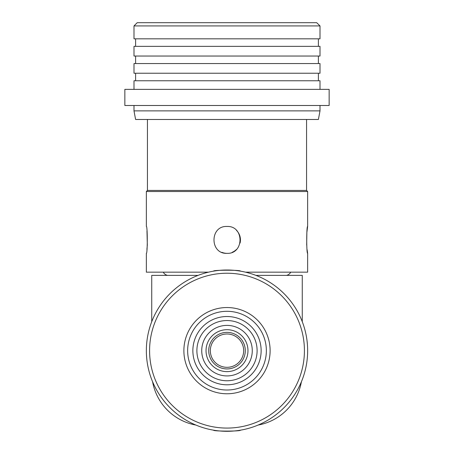 <?xml version="1.0" encoding="UTF-8"?>
<svg xmlns="http://www.w3.org/2000/svg" width="454" height="454" viewBox="0 0 454 454"><rect width="100%" height="100%" fill="white"/><g stroke="black" fill="none" stroke-linecap="round" stroke-linejoin="round"><path stroke-width="0.68" d="M167.503 275.385A6.452 6.452 0 0 1 163.258 272.162M286.497 275.385A6.452 6.452 0 0 0 290.742 272.162M152.816 382.915L152.595 381.763A53.765 53.765 0 0 0 195.895 425.058M258.105 425.058A53.765 53.765 0 0 0 301.405 381.763L301.184 382.915M302.268 321.704L302.268 275.385L255.954 275.385M198.046 275.385L151.732 275.385L151.732 321.704M306.569 119.476L306.569 190.442L147.431 190.442L147.431 119.476M147.431 190.442L146.353 191.514L307.647 191.514L306.569 190.442M227 253.343C209.652 254.172 209.663 225.632 227 226.461C244.314 225.621 244.366 254.166 227 253.343A13.438 13.438 0 0 1 221.847 252.316M307.114 249.643L307.647 253.343L307.647 272.162L245.501 272.162M208.499 272.162L146.353 272.162L146.353 253.343C147.578 254.166 147.578 225.621 146.353 226.461L146.353 191.514M307.647 253.343C306.422 254.172 306.422 225.632 307.647 226.461L307.647 191.514M240.438 239.871L239.843 235.944M146.92 249.405L147.306 245.194M147.317 245.052L146.977 230.921M316.699 22.7L137.216 22.7L133.992 25.923L320.008 25.923L316.699 22.7M133.992 25.923L133.992 38.828L320.008 38.828L320.008 25.923M133.992 110.872L135.604 119.476L318.396 119.476L320.008 110.872L133.992 110.872L133.992 105.493M124.85 105.493L329.15 105.493L329.15 89.364L124.85 89.364L124.85 105.493M133.992 56.035L320.008 56.035L320.008 46.353L133.992 46.353L133.992 56.035M320.008 89.364L320.008 80.767L133.992 80.767L133.992 89.364M133.992 73.236L320.008 73.236L320.008 63.56L133.992 63.56L133.992 73.236M232.164 252.311A13.438 13.438 0 0 0 236.511 249.399M240.075 243.021A13.438 13.438 0 0 0 236.5 230.394M307.647 226.461L306.864 232.448L306.683 245.081M252.271 350.653A25.271 25.271 0 0 1 227 375.923A25.271 25.271 0 0 1 201.729 350.653A25.271 25.271 0 0 1 227 325.387A25.271 25.271 0 0 1 252.271 350.653M247.969 350.653A20.969 20.969 0 0 1 227 371.622A20.969 20.969 0 0 1 206.031 350.653A20.969 20.969 0 0 1 227 329.689A20.969 20.969 0 0 1 247.969 350.653M208.721 350.653A18.279 18.279 0 0 1 227 332.373A18.279 18.279 0 0 1 245.279 350.653A18.279 18.279 0 0 1 227 368.937A18.279 18.279 0 0 1 208.721 350.653M243.667 350.653A16.667 16.667 0 0 0 227 333.991A16.667 16.667 0 0 0 210.333 350.653A16.667 16.667 0 0 0 227 367.32A16.667 16.667 0 0 0 243.667 350.653M197.331 355.777A30.106 30.106 0 0 1 221.881 320.984A30.106 30.106 0 0 1 256.669 345.534A30.106 30.106 0 0 1 232.119 380.321A30.106 30.106 0 0 1 197.331 355.777M260.641 344.847A34.141 34.141 0 0 1 232.806 384.3A34.141 34.141 0 0 1 193.359 356.464A34.141 34.141 0 0 1 221.194 317.011A34.141 34.141 0 0 1 260.641 344.847M240.438 271.14C241.284 269.914 212.739 269.909 213.562 271.14C212.727 269.909 241.267 269.914 240.438 271.14M213.562 430.171C212.716 431.396 241.261 431.402 240.438 430.171C241.273 431.402 212.733 431.396 213.562 430.171M307.432 344.768L307.074 341.067M266.356 350.653A39.356 39.356 0 0 1 227 390.009A39.356 39.356 0 0 1 187.644 350.653A39.356 39.356 0 0 1 227 311.302A39.356 39.356 0 0 1 266.356 350.653M270.119 350.653A43.119 43.119 0 0 1 227 393.771A43.119 43.119 0 0 1 183.881 350.653A43.119 43.119 0 0 1 227 307.54A43.119 43.119 0 0 1 270.119 350.653M304.418 350.653A77.418 77.418 0 0 1 227 428.077A77.418 77.418 0 0 1 149.582 350.653A77.418 77.418 0 0 1 227 273.234A77.418 77.418 0 0 1 304.418 350.653M307.647 350.653A80.647 80.647 0 0 1 227 431.3A80.647 80.647 0 0 1 146.353 350.653A80.647 80.647 0 0 1 227 270.011A80.647 80.647 0 0 1 307.647 350.653M147.317 363.081L147.482 364.097M135.604 46.353L135.604 38.828M135.604 63.56L135.604 56.035M135.604 80.767L135.604 73.236M318.396 46.353L318.396 38.828M320.008 110.872L320.008 105.493M318.396 63.56L318.396 56.035M318.396 80.767L318.396 73.236"/></g></svg>
